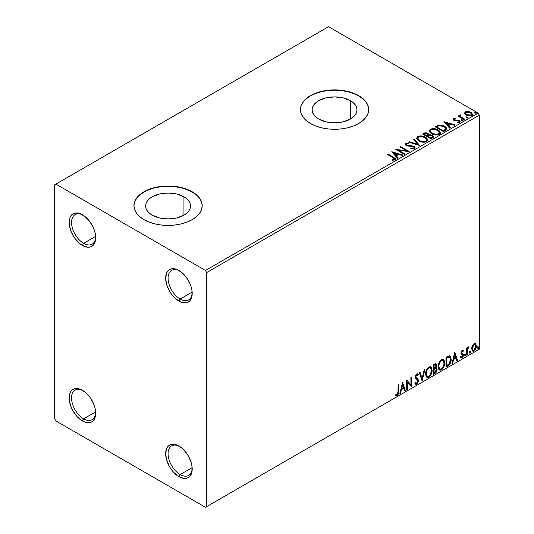 <?xml version="1.0" encoding="UTF-8"?>
<svg xmlns="http://www.w3.org/2000/svg" width="534" height="534" viewBox="0 0 534 534"><rect width="100%" height="100%" fill="white"/><g stroke="black" fill="none" stroke-linecap="round" stroke-linejoin="round"><path stroke-width="0.8" d="M180.138 299.04A17.061 9.852 -120 0 0 192.187 292.745A17.061 9.852 60 0 1 188.669 299.881A17.061 9.852 60 0 1 180.138 299.04L192.153 292.105L180.138 299.04A17.061 9.852 60 0 1 168.991 284.001A17.061 9.852 60 0 1 171.608 270.331A17.061 9.852 60 0 1 179.551 270.851A17.061 9.852 -120 0 0 168.077 278.488A17.061 9.852 -120 0 0 180.138 299.04L178.93 301.129L180.138 299.04M178.93 270.484L178.93 270.484A18.77 10.834 60 0 1 192.2 293.466A18.77 10.834 60 0 1 178.93 301.129L173.85 297.031L171.561 294.287L169.545 291.224L166.668 284.589L165.66 278.141L166.668 272.861L167.896 270.918L169.545 269.55L171.561 268.809L176.34 269.283L181.52 272.273L186.306 277.32L189.964 283.661L191.192 287.018L191.946 290.329L191.946 296.31L189.964 300.689L188.315 302.057L186.306 302.805L181.52 302.331L178.93 301.129A18.77 10.834 60 0 1 165.66 278.141A18.77 10.834 60 0 1 178.93 270.484L178.93 270.484M83.624 243.317A17.061 9.852 -120 0 0 95.673 237.023A17.061 9.852 60 0 1 92.155 244.165A17.061 9.852 60 0 1 83.624 243.317L95.639 236.382L83.624 243.317A17.061 9.852 60 0 1 72.477 228.285A17.061 9.852 60 0 1 75.094 214.615A17.061 9.852 60 0 1 83.037 215.135A17.061 9.852 -120 0 0 71.563 222.765A17.061 9.852 -120 0 0 83.624 243.317L82.416 245.406L83.624 243.317M82.416 214.761L82.416 214.761A18.77 10.834 60 0 1 95.686 237.743A18.77 10.834 60 0 1 82.416 245.406L79.833 243.617L75.047 238.571L71.382 232.223L69.4 225.562L69.4 219.581L70.161 217.138L71.382 215.202L73.038 213.834L75.047 213.086L79.833 213.56L85.006 216.55L89.792 221.597L93.45 227.938L94.678 231.295L95.432 234.606L95.432 240.587L93.45 244.966L91.801 246.334L89.792 247.082L87.496 247.175L82.416 245.406A18.77 10.834 60 0 1 69.146 222.424A18.77 10.834 60 0 1 82.416 214.761L82.416 214.761M83.624 418.843A17.061 9.852 -120 0 0 95.673 412.548A17.061 9.852 60 0 1 92.155 419.684A17.061 9.852 60 0 1 83.624 418.843L95.639 411.908L83.624 418.843A17.061 9.852 60 0 1 72.477 403.811A17.061 9.852 60 0 1 75.094 390.134A17.061 9.852 60 0 1 83.037 390.661A17.061 9.852 -120 0 0 71.563 398.291A17.061 9.852 -120 0 0 83.624 418.843L82.416 420.932L83.624 418.843M82.416 390.287L82.416 390.287A18.77 10.834 60 0 1 95.686 413.269A18.77 10.834 60 0 1 82.416 420.932L77.343 416.834L73.038 411.026L71.382 407.749L69.4 401.081L69.4 395.107L70.161 392.664L71.382 390.721L73.038 389.353L75.047 388.612L79.833 389.086L85.006 392.076L89.792 397.122L93.45 403.464L94.678 406.821L95.432 410.132L95.432 416.113L93.45 420.492L91.801 421.86L89.792 422.608L85.006 422.134L82.416 420.932A18.77 10.834 60 0 1 69.146 397.943A18.77 10.834 60 0 1 82.416 390.287L82.416 390.287M180.138 474.566A17.061 9.852 -120 0 0 192.187 468.271A17.061 9.852 60 0 1 188.669 475.407A17.061 9.852 60 0 1 180.138 474.566L192.153 467.63L180.138 474.566A17.061 9.852 60 0 1 168.991 459.527A17.061 9.852 60 0 1 171.608 445.857A17.061 9.852 60 0 1 179.551 446.377A17.061 9.852 -120 0 0 168.077 454.007A17.061 9.852 -120 0 0 180.138 474.566L178.93 476.655L180.138 474.566M178.93 446.003L178.93 446.003A18.77 10.834 60 0 1 192.2 468.992A18.77 10.834 60 0 1 178.93 476.655L173.85 472.557L171.561 469.813L169.545 466.749L166.668 460.114L165.66 453.666L166.668 448.386L167.896 446.444L169.545 445.076L171.561 444.335L176.34 444.809L181.52 447.792L184.01 450.102L188.315 455.909L191.192 462.544L191.946 465.855L191.946 471.836L189.964 476.215L188.315 477.583L186.306 478.324L184.01 478.417L178.93 476.655A18.77 10.834 60 0 1 165.66 453.666A18.77 10.834 60 0 1 178.93 446.003L178.93 446.003M350.438 100.699L350.438 119.029L343.148 121.839L334.558 122.827L325.967 121.839L318.685 119.029A22.455 12.963 180 0 1 312.11 109.864A22.455 12.963 180 0 1 325.967 97.889A22.455 12.963 180 0 1 350.438 100.699L353.228 102.662L355.304 104.904L356.579 107.334L357.012 109.864L356.579 112.394L355.304 114.823L353.228 117.066L350.438 119.029L350.438 100.699A22.455 12.963 180 0 1 357.012 109.864A22.455 12.963 180 0 1 343.148 121.839A22.455 12.963 180 0 1 318.685 119.029L315.888 117.066L313.818 114.823L312.537 112.394L312.11 109.864L312.537 107.334L313.818 104.904L315.888 102.662L318.685 100.699L325.967 97.889L334.558 96.901L343.148 97.889L350.438 100.699M183.95 196.819L183.95 215.149L176.667 217.959L168.077 218.947L159.479 217.959L152.197 215.149A22.455 12.963 180 0 1 145.622 205.984A22.455 12.963 180 0 1 159.479 194.009A22.455 12.963 180 0 1 183.95 196.819L186.74 198.781L188.816 201.024L190.097 203.454L190.525 205.984L190.097 208.514L188.816 210.943L186.74 213.186L183.95 215.149L183.95 196.819A22.455 12.963 180 0 1 190.525 205.984A22.455 12.963 180 0 1 176.667 217.959A22.455 12.963 180 0 1 152.197 215.149L149.407 213.186L147.331 210.943L146.056 208.514L145.622 205.984L146.056 203.454L147.331 201.024L149.407 198.781L152.197 196.819L159.479 194.009L168.077 193.021L176.667 194.009L183.95 196.819M202.192 205.844A34.123 19.698 0 0 0 192.2 192.053L192.2 191.773A34.123 19.698 180 0 1 202.199 205.703A34.123 19.698 180 0 1 181.133 223.906A34.123 19.698 180 0 1 143.946 219.634L149.119 222.084L155.014 223.906L161.415 225.028L168.077 225.408L174.731 225.028L181.133 223.906L187.033 222.084L192.2 219.634L196.445 216.65L199.596 213.246L201.538 209.548L202.199 205.703L201.538 201.859L199.596 198.167L196.445 194.763L192.2 191.773L187.033 189.323L181.133 187.501L174.731 186.386L168.077 186.006L161.415 186.386L155.014 187.501L149.119 189.323L143.946 191.773L139.701 194.763L136.55 198.167L134.608 201.859L133.954 205.703L134.608 209.548L136.55 213.246L139.701 216.65L143.946 219.634A34.123 19.698 180 0 1 133.954 205.703A34.123 19.698 180 0 1 155.014 187.501A34.123 19.698 180 0 1 192.2 191.773L192.2 192.053A34.123 19.698 0 0 0 155.127 187.754A34.123 19.698 0 0 0 133.954 205.844M368.68 109.724A34.123 19.698 0 0 0 358.688 95.933L358.688 95.653A34.123 19.698 180 0 1 368.68 109.583A34.123 19.698 180 0 1 347.621 127.786A34.123 19.698 180 0 1 310.434 123.514L315.601 125.964L321.501 127.786L327.903 128.908L334.558 129.288L341.219 128.908L347.621 127.786L353.515 125.964L358.688 123.514L362.933 120.53L366.084 117.126L368.026 113.428L368.68 109.583L368.026 105.745L366.084 102.047L362.933 98.643L358.688 95.653L353.515 93.203L347.621 91.387L341.219 90.266L334.558 89.886L327.903 90.266L321.501 91.387L315.601 93.203L310.434 95.653L306.189 98.643L303.032 102.047L301.089 105.745L300.435 109.583L301.089 113.428L303.032 117.126L306.189 120.53L310.434 123.514A34.123 19.698 180 0 1 300.435 109.583A34.123 19.698 180 0 1 321.501 91.387A34.123 19.698 180 0 1 358.688 95.653L358.688 95.933A34.123 19.698 0 0 0 321.615 91.634A34.123 19.698 0 0 0 300.435 109.724M54.668 184.811L54.668 418.843L55.876 420.932L205.47 507.3L479.332 349.189L206.678 506.606L206.678 272.574L479.332 115.157L479.332 349.189L479.332 115.157L478.124 113.068L205.47 270.478L55.876 184.11L328.53 26.7L478.124 113.068L328.53 26.7L54.668 184.811L54.668 418.843L55.876 420.932L205.47 507.3L206.678 506.606L206.678 272.574L205.47 270.478L55.876 184.11L54.668 184.811M464.6 113.408L466.743 115.337L470.381 115.931L472.47 114.723L471.876 112.994L468.885 111.513L465.922 111.546L464.527 112.981L466.162 115.037C467.897 116.058 469.746 116.212 471.722 115.498L472.543 114.343L470.921 112.287L468.098 111.386L465.334 111.806L464.527 113.528M459.447 115.898L459.747 115.03L459.634 116.826L458.726 116.305L459.634 116.826L459.634 116.272L458.726 115.745L458.726 116.305L458.726 115.745L458.079 116.125L464.246 119.683L464.9 119.309L460.642 116.679L460.195 116.032L460.802 115.424L460.455 114.87L459.46 115.311L459.634 116.272L458.726 115.745L458.079 116.125L464.246 119.683L464.9 119.309L460.809 116.833L460.455 114.87L459.394 115.591M454.267 119.629L454.467 120.47L454.267 119.075L455.749 118.969L455.602 118.441L455.602 118.948L455.602 118.441L453.333 118.742L453.026 119.316L453.58 120.137L459.006 121.218L458.906 122.019L457.364 122.159L457.565 122.7L459.267 122.613L460.168 121.979L459.867 120.998L458.786 120.337L454.334 119.83L454.147 119.169L455.749 118.969L455.602 118.441L453.466 118.661L453.466 119.215L454.574 118.962M445.53 130.49L446.865 129.208L446.644 128.013L445.016 126.465L442.84 125.417L438.721 125.023L435.123 126.752L443.567 131.624L445.53 130.49L446.911 128.868L444.648 126.244L438.721 125.023L435.123 126.752L443.567 131.624L445.53 130.49M428.802 135.029L427.801 133.393L427.801 133.954L425.792 133.34L423.762 133.867L427.801 133.954L427.801 133.393L423.762 133.313L423.048 134.281L423.762 133.313L422.568 134.001L431.011 138.873L433.434 137.131L433.294 136.257L432.293 135.369L430.671 134.802L428.802 134.888L428.261 133.714L426.352 132.859L424.67 132.906L422.568 134.001L431.011 138.873L433.474 136.864L432.293 135.369L428.829 134.668L428.829 135.229M419.644 145.442L414.01 138.94L413.303 139.347L417.655 144.233L409.198 141.717L408.49 142.124L419.644 145.442L414.01 138.94L413.303 139.347L417.655 144.233L409.198 141.717L408.49 142.124L419.644 145.442M404.919 153.939L398.638 150.314L409.137 151.502L400.694 146.623L400.046 147.004L406.347 150.635L395.821 149.44L404.271 154.313L404.919 153.939L398.638 150.314L408.991 151.589L400.694 146.623L400.046 147.004L406.347 150.635L395.821 149.44L404.271 154.313L404.919 153.939M392.891 157.623L394.439 159.059L392.15 159.686L392.47 160.253L395.04 159.893L395.607 159.212L395.327 158.471L387.918 153.999L387.27 154.379L392.891 157.623C394.119 158.104 394.546 158.698 394.165 159.399L392.15 159.686L392.47 160.253L395.04 159.893L395.614 159.119L393.625 157.296L387.918 153.999L387.27 154.379L392.891 157.623M391.709 151.816L397.45 158.251L398.157 157.844L396.315 155.781L398.684 154.413L402.262 155.474L402.97 155.067L391.816 151.749L397.45 158.251L398.157 157.844L396.315 155.781L398.684 154.413L402.262 155.474L402.97 155.067L391.709 151.816M414.504 148.652L415.065 147.444L413.583 146.096L407.622 145.442L406.414 144.874L406.528 144.006L408.744 143.98L408.73 143.386L406.354 143.259L405.199 143.993L405.533 145.068L406.875 145.849L413.463 146.75L414.004 147.404L413.71 148.105L410.86 148.132L410.759 148.686L413.656 148.953L415.112 147.778L414.004 146.309L406.748 145.121L406.528 144.006L408.744 143.98L408.73 143.386L405.666 143.506L405.139 144.293L406.134 145.515L413.336 146.676L414.024 147.558L413.59 148.185L410.86 148.132L410.759 148.686L414.504 148.652M419.03 140.956L421.68 141.991L424.83 142.204L427.04 141.383L427.761 139.921L426.813 138.159L425.091 136.971L422.821 136.137L419.631 135.923L417.575 136.637L416.72 137.966L417.281 139.514L419.03 140.956C421.406 142.364 423.956 142.585 426.693 141.617L427.767 140.062L425.485 137.185C423.088 135.756 420.518 135.536 417.762 136.524L416.714 138.092L419.03 140.956M431.592 133.707L434.235 134.742L437.393 134.948L439.602 134.134L440.316 132.672L439.375 130.91L437.239 129.515L432.193 128.674L430.137 129.388L429.276 130.71L429.837 132.258L431.592 133.707C433.962 135.115 436.518 135.336 439.248 134.368L440.323 132.812L438.047 129.936C435.651 128.5 433.074 128.28 430.317 129.275L429.269 130.843L431.592 133.707M443.894 121.685L449.635 128.127L450.342 127.713L448.5 125.65L450.87 124.282L454.447 125.343L455.155 124.936L443.894 121.685L449.635 128.127L450.342 127.713L448.5 125.65L450.87 124.282L454.447 125.343L455.155 124.936L443.894 121.685M461.596 120.53L462.537 120.717L463.005 120.25L461.736 119.716L461.263 119.983L461.596 120.53L462.844 120.624L462.678 119.903L461.436 119.81L461.596 120.53L461.436 119.81M466.576 117.654L467.524 117.84L467.991 117.373L466.716 116.839L466.242 117.106L466.576 117.654L467.824 117.747L467.657 117.026L466.416 116.933L466.576 117.654L466.416 116.933M474.699 112.968L475.64 113.155L476.108 112.687L474.833 112.147L474.366 112.42L474.699 112.968L475.941 113.061L475.781 112.34L474.532 112.247L474.699 112.968L474.532 112.247M475.18 343.382L475.774 343.776L474.025 343.609L472.27 345.798L471.676 348.008L472.223 350.778L473.478 351.218L474.572 350.591L476.268 347.28L475.928 343.969L475.033 343.349L474.025 343.609L472.27 345.798L471.642 348.695L472.61 351.118L474.025 350.985C475.627 349.636 476.421 347.954 476.408 345.939L475.434 343.489M466.663 355.11L467.31 354.736L467.517 349.289L468.825 346.76L468.058 347.167L467.31 348.662L467.31 347.607L466.663 347.988L466.663 355.11L467.31 354.736L467.41 349.837L468.932 346.793L468.438 346.833L467.31 348.662L467.31 347.607L466.663 347.988L466.663 355.11M462.471 351.218L461.716 351.032L463.031 351.579L463.412 350.751L462.811 350.357L463.412 350.751L462.157 350.458L461.616 350.938L460.935 353.321L461.283 354.216L462.611 354.876L462.718 355.891L461.97 357.072L461.082 356.832L460.709 357.707L462.043 357.9L463.232 356.211L463.298 354.282L461.576 352.634L462.057 351.419L463.031 351.579L463.412 350.751L462.157 350.458L460.922 353.041L461.129 354.022L462.611 354.876L462.764 355.464L461.97 357.072L461.082 356.832L460.989 357.974L460.508 357.693M447.946 365.917L450.008 363.934L451.096 360.63L450.896 357.186L449.528 355.764L445.983 357.299L445.983 367.052L447.946 365.917L447.465 365.636L445.983 366.491L447.465 365.636L447.946 365.917C450.195 364.261 451.277 362.052 451.177 359.295L450.002 355.924L449.274 355.751L445.983 357.299L445.983 367.052L447.946 365.917M433.421 374.301L435.958 372.625L436.992 370.469L436.905 368.32L435.771 367.686L436.565 365.156L435.791 363.507L433.421 364.548L433.421 374.301L435.11 373.326L437.106 369.408L436.485 367.813L435.771 367.686L436.565 365.156L435.978 363.587L433.421 364.548L433.421 374.301M422.054 380.862L424.87 369.488L424.163 369.895L422.107 378.479L420.058 372.265L419.35 372.679L422.16 380.802L424.87 369.488L424.163 369.895L422.107 378.479L420.058 372.265L419.35 372.679L422.054 380.862M407.329 389.366L407.329 382.11L411.554 386.93L411.554 377.178L410.906 377.551L410.906 384.82L406.681 379.988L406.681 389.74L407.329 389.366L406.681 389.186L407.329 389.366L407.329 382.11L411.554 386.93L411.554 377.178L410.906 377.551L410.906 384.82L406.681 379.988L406.681 389.74L407.329 389.366M395.641 395.24L397.236 395.447L396.749 395.167L398.024 393.478L398.297 390.861C398.558 392.477 398.037 393.912 396.749 395.167L397.236 395.447C398.524 394.192 399.038 392.757 398.778 391.135L398.297 390.861L398.297 384.834L398.297 390.861L398.778 391.135L398.778 384.553L398.13 384.927L397.943 393.431L397.116 394.506L395.968 394.299L395.641 395.24L397.236 395.447L398.611 393.398L398.778 384.553L398.13 384.927L398.13 391.415L397.229 394.446L395.968 394.299L395.961 395.46M402.569 382.364L399.859 393.678L400.567 393.271L401.434 389.646L403.804 388.271L404.672 390.901L405.379 390.488L402.569 382.364L399.859 393.678L400.567 393.271L401.434 389.646L403.804 388.271L404.672 390.901L405.379 390.488L402.569 382.364M416.734 374.935L416.253 374.654L415.399 376.383L415.886 376.664L416.734 374.935L417.321 374.895L416.253 374.654L417.868 375.529L418.376 374.641L417.701 373.867L416.74 373.927L415.232 377.077L415.565 378.366L417.621 380.068L417.835 380.902L416.654 383.232L415.986 383.258L415.332 382.371L414.805 383.172L415.606 384.286L416.7 384.206L417.775 383.052L418.456 381.016L418.062 379.047L416.273 377.692L415.886 376.664L416.547 375.068L417.294 374.875L417.868 375.529L418.376 374.641L417.294 373.76L416.353 374.221L415.319 376.236L415.319 377.798L417.515 379.914L417.828 381.069L416.654 383.232L415.812 383.125L415.332 382.371L414.805 383.172L415.192 383.893L415.726 384.346L416.7 384.206L415.379 384.106M425.625 373.967L426.059 376.283L427.454 377.511L428.889 377.171L430.324 375.836L432.079 371.07L431.946 368.52L431.345 367.252L430.291 366.591L428.455 367.198L427.066 368.807L426.005 371.29L425.625 373.967L426.966 377.324L428.889 377.171C431.085 375.269 432.166 372.932 432.126 370.169L430.791 366.778L428.835 366.951C426.653 368.874 425.578 371.217 425.625 373.967M438.187 366.718L438.614 369.034L440.009 370.256L441.444 369.922L442.88 368.587L444.642 363.821L444.502 361.271L443.901 360.003L442.846 359.342L441.017 359.949L439.629 361.558L438.568 364.041L438.187 366.718L439.522 370.075L441.444 369.922C443.647 368.013 444.722 365.683 444.682 362.92L443.353 359.522L441.398 359.696C439.208 361.625 438.14 363.961 438.187 366.718M454.754 352.233L452.044 363.547L452.752 363.14L453.62 359.516L455.989 358.147L456.857 360.77L457.565 360.363L454.754 352.233L452.044 363.547L452.752 363.14L453.62 359.516L455.989 358.147L456.857 360.77L457.565 360.363L454.754 352.233M464.607 355.611L464.914 356.171L465.381 355.898L465.555 354.523L464.633 355.31L465.147 356.111L465.688 354.983L465.147 354.489L464.607 355.611L465.147 356.111M469.586 352.734L469.893 353.294L470.361 353.021L470.534 351.652L469.613 352.44L470.127 353.234L470.668 352.113L470.127 351.612L469.586 352.734L470.127 353.234M477.703 348.048L478.01 348.602L478.477 348.335L478.658 346.96L477.736 347.747L478.244 348.548L478.784 347.42L478.244 346.92L477.703 348.048L478.244 348.548M368.026 106.019L366.084 102.328M362.933 98.917L358.688 95.933L353.515 93.483L347.621 91.661L341.219 90.54L334.558 90.166L327.903 90.54L321.501 91.661L315.601 93.483L310.434 95.933L306.189 98.917M303.032 102.328L301.089 106.019M201.538 202.139L199.596 198.441M196.445 195.037L192.2 192.053L187.033 189.603L181.133 187.781L174.731 186.66L168.077 186.286L161.415 186.66L155.014 187.781L149.119 189.603L143.946 192.053L139.701 195.037M136.55 198.441L134.608 202.139M395.48 395.187L396.749 395.167L395.153 394.96M402.456 382.825L404.899 390.214L405.379 390.488L404.518 390.434L404.899 390.214L402.456 382.825M403.324 387.998L403.804 388.271L403.324 387.998L400.954 389.366L401.434 389.646L400.954 389.366L400.086 392.991L400.567 393.271L400.013 393.031L400.954 389.366L403.324 387.998M402.135 384.407L401.228 388.205L401.715 388.485L401.228 388.205L402.135 384.407L403.53 387.437L401.715 388.485L402.623 384.687L402.135 384.407M406.681 380.048L410.906 384.82L406.681 380.048M411.073 377.458L411.073 386.609L411.073 377.458M411.133 386.683L411.554 386.93L411.133 386.683M406.848 381.83L407.329 382.11L406.848 381.83L406.848 389.086L406.848 381.83M414.845 382.09L416.166 382.958M417.888 374.361L417.501 375.042L417.888 374.361M416.273 377.692L415.399 376.383L415.792 377.418L417.081 378.199L416.273 377.692M418.482 380.535L416.593 377.925L418.482 380.535L418.002 380.261L416.22 383.926L416.7 384.206L418.482 380.535M415.245 384.066L416.981 383.238L417.975 380.735L417.581 378.766L415.425 376.71L415.732 375.188L416.814 374.601M417.888 379.427L417.755 379.073M415.692 383.052L415.058 382.504M419.731 372.458L421.626 378.199L422.107 378.479L421.626 378.199L419.731 372.458M424.23 369.855L421.793 380.061L424.23 369.855M430.551 366.664L432.126 370.169L431.639 369.895C431.686 372.652 430.604 374.988 428.401 376.891L428.889 377.171L426.733 377.164M426.392 376.991L428.401 376.891L430.411 374.654L431.465 371.737L431.459 368.233M431.465 368.246L431.212 367.539M427.24 376.163L425.938 374.614L426.125 371.043L427.781 368.113L428.982 367.419L429.997 367.592M430.417 367.839L428.381 367.652L430.417 367.839L431.472 370.543C431.519 372.772 430.644 374.648 428.862 376.183L427.347 376.296L425.798 373.313L427.347 376.296M426.279 373.593C426.239 371.377 427.1 369.488 428.862 367.933L428.381 367.652C426.619 369.214 425.758 371.097 425.798 373.313L426.279 373.593L426.739 370.93L427.981 368.694L429.169 367.786L430.477 367.873L431.332 369.228L431.465 370.903L430.024 375.108L428.862 376.183L427.721 376.443L426.9 375.903L426.279 373.593M435.711 363.494L436.565 365.156L436.078 364.876L435.724 366.624M435.29 367.405L435.771 367.686L435.29 367.405M436.218 367.712L437.106 369.408L436.625 369.127L434.629 373.046L435.11 373.326L434.629 373.046L433.421 373.747L435.063 372.745L436.124 371.31L436.625 369.127L436.151 367.639M435.651 366.785L436.078 364.876L435.604 363.38M436.058 364.422L435.971 364.008M435.437 368.627L436.311 369.041L436.311 370.689L435.611 371.924L434.075 372.926L434.075 369.301L433.588 369.021L433.588 372.645L434.075 372.926L434.075 369.301L436.011 368.694L434.95 368.353L435.437 368.627L434.95 368.353L433.922 368.834L434.402 369.107L433.588 369.021L434.075 369.301L435.437 368.627L436.452 369.782L434.075 372.926L433.588 372.645L433.588 369.021L435.07 368.333L435.831 368.76M435.584 364.622L435.103 364.342L433.588 364.896L434.075 365.176L435.584 364.622L435.911 365.543L434.075 368.3L433.588 368.019L433.588 364.896L435.15 364.375M434.075 368.3L434.075 365.176L433.588 364.896L433.588 368.019L434.075 368.3L434.075 365.176L435.557 364.609L435.791 366.397L434.075 368.3M443.107 359.409L444.682 362.92L444.201 362.639C444.241 365.403 443.16 367.739 440.964 369.641L441.444 369.922L439.288 369.915M438.955 369.742L440.216 369.949L441.344 369.394L443.427 366.437L444.201 362.639L443.42 359.722M439.796 368.914L438.494 367.365L438.688 363.794L440.336 360.864L441.545 360.163L442.553 360.343M442.98 360.59L440.944 360.403L442.98 360.59L444.034 363.294C444.074 365.516 443.207 367.399 441.424 368.934L439.909 369.047L438.354 366.064L439.909 369.047M438.835 366.337C438.794 364.128 439.662 362.239 441.424 360.684L440.944 360.403C439.175 361.959 438.314 363.848 438.354 366.064L438.835 366.337L439.295 363.681L440.537 361.445L441.725 360.53L443.04 360.624L443.887 361.979L444.001 364.021L442.579 367.853L441.424 368.934L440.283 369.188L439.455 368.654L438.835 366.337M449.748 355.818L450.696 359.022L451.177 359.295L450.696 359.022C450.796 361.778 449.715 363.981 447.465 365.636L449.241 364.095L450.442 361.284L450.609 357.72L449.701 355.777M449.601 357.006L448.447 356.592L448.927 356.872L448.447 356.592L446.578 357.4L447.058 357.68L446.15 357.646L446.631 357.927L449.601 357.006L450.529 359.669L449.067 364.021L446.631 365.677L446.15 365.396L446.631 365.677L446.631 357.927L446.15 357.646L446.15 365.396L446.15 357.646L448.22 356.632L449.214 356.785M454.641 352.694L457.084 360.083L457.565 360.363L456.704 360.303L457.084 360.083L454.641 352.694M455.509 357.867L455.989 358.147L455.509 357.867L453.139 359.235L453.62 359.516L453.139 359.235L452.271 362.86L452.752 363.14L452.198 362.906L453.139 359.235L455.509 357.867M454.321 354.276L453.413 358.074L453.9 358.354L453.413 358.074L454.321 354.276L455.716 357.306L453.9 358.354L454.808 354.556L454.321 354.276M463.412 350.751L462.577 350.184M462.931 350.471L462.584 351.232L462.931 350.471M462.204 351.312L461.716 351.032L461.089 352.353L461.576 352.634L462.204 351.312L463.031 351.579M462.564 353.608L461.089 352.353L461.716 353.214M463.198 354.075L462.718 353.795L462.931 354.776L463.412 355.05L463.198 354.075L461.73 353.188M462.204 351.012L461.576 351.138L461.102 352.18L461.897 353.268M460.709 357.707L462.043 357.9L463.412 355.05L462.931 354.776L461.563 357.626L462.043 357.9L460.221 357.433M461.97 357.072L461.082 356.832M460.595 356.558L461.489 356.792M461.129 354.022L462.611 354.876M461.436 354.262L461.983 354.469M460.789 357.793L461.87 357.4L462.598 356.332L462.931 354.776L462.557 353.595M464.66 354.209L465.147 354.489M465.688 354.983L465.207 354.709L464.627 355.851M464.6 355.864L465.174 354.442M466.829 347.888L467.31 348.662L466.829 347.888M467.757 347.554L468.318 346.913L468.144 347.447L468.625 347.727L467.804 347.521M467.157 348.569L466.93 349.556L467.41 349.837L466.93 349.556L466.829 352.06L467.31 352.34L466.829 352.06L466.829 354.456L467.31 354.736L466.663 354.556L467.197 348.455M469.646 351.332L470.127 351.612M470.668 352.113L470.187 351.833L469.606 352.974M469.58 352.987L470.154 351.566M475.774 343.776L475.293 343.495L475.921 345.665L476.408 345.939L475.921 345.665C475.941 347.674 475.147 349.356 473.545 350.704L474.025 350.985L472.383 350.951M472.003 350.758L473.818 350.524L475.347 348.415L475.914 345.331L475.133 343.342M472.77 350.004L471.909 348.929L472.029 346.513L473.131 344.517L474.619 344.203M475 344.417L473.538 344.203L475 344.417L475.754 346.326L474.025 350.11L472.997 350.184L471.809 348.041L472.997 350.184M472.29 348.322L474.025 344.483L473.538 344.203L471.809 348.041L472.29 348.322L473.251 345.224L474.232 344.383L475.1 344.483L475.734 346.813L474.799 349.39L473.818 350.211L472.937 350.15L472.29 348.322M477.763 346.646L478.244 346.92M478.784 347.42L478.304 347.147L477.73 348.288M477.703 348.301L478.277 346.88M403.53 387.437L401.715 388.485L402.623 384.687L403.53 387.437M446.631 357.927L449.341 356.899L450.195 357.707L450.529 359.669L449.448 363.541L446.631 365.677L446.631 357.927M455.716 357.306L453.9 358.354L454.808 354.556L455.716 357.306M205.47 270.478L478.124 113.068L479.332 115.157L206.678 272.574L205.47 270.478M206.678 506.606L479.332 349.189L206.678 506.606M395.601 159.553L394.025 158.084L387.751 154.653L387.918 153.999L387.918 154.56L393.625 157.85L393.625 157.296L393.625 157.85L395.554 159.386M394.446 159.466L393.912 160.066L392.15 160.247L393.618 160.133L393.618 159.573L393.618 160.133L394.165 159.953L394.165 159.399M392.27 152.444L402.329 155.434L392.27 152.444M396.315 156.335L396.315 155.781L397.83 158.031L396.315 156.335M393.798 153.518L395.727 155.674L397.543 154.626L397.543 154.072L397.543 154.626L395.727 155.674L393.798 152.958L397.543 154.072L395.727 155.12L393.798 152.958L393.798 153.518M396.835 150.027L406.347 151.195L406.347 150.635L406.347 151.195L396.835 150.027M400.527 147.277L400.694 146.623L400.694 147.184L408.143 151.482L400.527 147.277M398.638 150.868L398.638 150.314L398.638 150.868L404.438 154.219L398.638 150.868M414.024 148.172L412.956 148.926L410.853 148.712L410.86 148.132L410.86 148.692L413.59 148.739L414.024 147.558M405.193 144.574L405.666 143.506L405.666 144.06L408.73 143.946L408.73 143.386L408.73 143.98L406.354 143.82L405.139 144.827M406.214 145.001L406.528 144.006M406.528 144.567L406.748 145.675L406.748 145.121L406.748 145.675L408.23 146.076L408.23 145.522L408.23 146.076L409.872 146.102L409.872 145.542L409.872 146.102L414.004 146.863L414.004 146.309L415.072 148.038M415.065 147.998L413.109 146.476L407.622 145.996L406.568 145.562L406.254 144.827M409.131 142.318L409.198 141.717L409.198 142.278L417.655 144.787L417.655 144.233L417.655 144.787L409.131 142.318M413.636 139.714L414.01 138.94L414.01 139.494L419.19 145.301L414.01 139.494L413.636 139.714M416.74 138.379L417.762 136.524L417.762 137.078C420.518 136.09 423.088 136.31 425.485 137.745L425.485 137.185L427.741 140.335M427.761 140.475L426.205 138.206L422.821 136.691L418.623 136.704L417.127 137.578L416.72 138.52M419.217 136.55L418.623 136.704M426.679 140.462L426.319 141.29L425.117 141.984L421.787 141.971L419.097 140.769L417.822 138.74M417.822 138.279L419.677 141.136C421.566 142.264 423.609 142.451 425.805 141.69L425.805 141.13C423.609 141.89 421.566 141.71 419.677 140.582L417.822 138.279L418.656 137.004C420.872 136.243 422.935 136.424 424.837 137.558L426.686 139.808L425.805 141.69L426.686 139.808M428.802 134.888L428.802 135.449L432.293 135.923L432.293 135.369L433.434 137.131M433.441 137.158L431.545 135.583L428.802 135.449M429.73 135.309L429.256 135.362M432.38 137.231L430.791 138.56L427.654 136.744L427.654 136.19L429.116 135.456L431.646 135.743L432.38 136.684L431.539 138.126L432.38 137.238L432.38 136.684L430.791 137.999L430.791 138.56L431.539 138.126L431.539 137.572L430.791 137.999L427.654 136.19L427.654 136.744L430.791 138.56L430.791 137.999L427.654 136.19L430.457 135.356L431.799 135.836L432.38 136.677M427.841 135.449L427.407 135.87M427.12 136.05L427.12 135.496L426.786 136.243L427.12 136.05L424.083 134.681L424.083 134.127L427.167 133.78L427.894 134.681L427.12 136.05L427.894 134.681M426.786 135.689L424.083 134.127L424.083 134.681L426.786 136.243L426.786 135.689L424.083 134.127L425.625 133.427L427.167 133.78L427.894 134.648L426.786 135.689M429.296 131.13L430.317 129.275L430.317 129.829C433.074 128.841 435.651 129.061 438.047 130.49L438.047 129.936L440.303 133.086M440.316 133.226L439.849 132.018L438.414 130.717L434.342 129.255L430.724 129.622L429.276 131.271M431.772 129.301L431.178 129.448M439.242 133.213L437.673 134.735L434.349 134.722L431.659 133.513L430.384 131.491M430.377 131.03L432.233 133.887C434.129 135.015 436.165 135.202 438.361 134.441L438.361 133.88C436.165 134.641 434.129 134.461 432.233 133.333L430.377 131.03L431.218 129.755C433.434 128.994 435.49 129.175 437.393 130.309L439.242 132.559L438.361 134.441L439.242 132.559M446.644 128.567L444.348 126.638L441.171 125.557L438.387 125.664L435.611 127.025L436.405 126.565L436.405 126.011L436.405 126.565L438.721 125.583L438.721 125.023L438.721 125.583L444.648 126.805L444.648 126.244L444.648 126.805L446.878 129.148M445.756 129.168L444.482 130.643M444.054 130.903L443.353 131.304L436.638 127.432L443.353 131.304L443.353 130.75L436.638 126.872L436.638 127.432L436.638 126.872L439.175 125.684L444.001 126.625C445.403 127.339 445.923 128.2 445.576 129.221L445.576 129.775L445.756 128.634L444.054 130.343L444.054 130.903L445.576 129.775L445.576 129.221L443.353 130.75L443.353 131.304L444.054 130.343L443.353 130.75L436.638 126.872L439.175 125.684L441.798 125.737L445.116 127.432L445.696 128.3L445.576 129.221M444.455 122.313L454.514 125.303L444.455 122.313M448.5 126.211L448.5 125.65L450.008 127.906L448.5 126.211M445.983 123.387L447.913 125.55L449.728 124.502L449.728 123.941L449.728 124.502L447.913 125.55L445.983 122.833L449.728 123.941L447.913 124.989L445.983 122.833L445.983 123.387M454.06 119.93L454.267 119.075M455.182 120.15L454.467 119.916L454.467 120.47L455.182 120.704L455.182 120.15L455.182 120.704L456.47 120.697L456.47 120.143L455.182 120.15M458.159 120.163L456.47 120.143L456.47 120.697L458.159 120.724L458.159 120.163L458.159 120.724L459.327 121.151L459.327 120.591L458.159 120.163M458.219 122.753L458.906 122.573L458.906 122.019L457.364 122.159L457.565 122.7L459.741 122.413L460.221 121.732L459.327 120.591L460.161 121.992M453.086 119.576L453.466 118.661L453.026 119.289L453.847 120.31L458.706 120.984L459.153 122.326L458.172 122.753M459.167 122.046L459.187 121.625L458.906 122.019M455.041 118.962L453.072 119.609M460.174 122.026L458.479 120.797L454.801 120.617L454.147 119.723M461.403 120.39L462.678 120.464L462.678 119.903L462.844 121.178M462.844 120.624L462.678 119.903M462.891 120.617L461.376 120.404M459.747 115.03L459.747 115.591L460.455 115.424L460.455 114.87L460.495 115.491L459.407 116.032M460.181 116.459L460.401 115.531M460.401 116.092L460.809 117.387L460.809 116.833L460.809 117.387L462.824 118.668L462.824 118.114L462.824 118.668L464.413 119.589L460.915 117.473L460.181 116.412M466.382 117.513L467.657 117.587L467.657 117.026L467.824 118.308M467.824 117.747L467.657 117.026M467.871 117.747L466.356 117.533M472.47 115.277L471.876 113.555L468.885 112.067L465.922 112.107L464.56 113.248L465.334 111.806L465.334 112.367L468.098 111.94L468.098 111.386L468.098 111.94L470.921 112.848L470.921 112.287L472.51 114.61M471.509 114.53L470.961 115.618L468.792 115.898L466.422 114.97L465.568 113.402M465.541 113.068L466.816 115.224L466.816 114.663L466.816 115.224L470.961 115.618L470.961 115.057L466.816 114.663L465.541 113.068L466.089 112.247L470.28 112.667L471.542 114.203L470.961 115.618L471.542 114.203M475.994 113.054L474.479 112.841L475.781 112.894L475.781 112.34L475.941 113.615M475.941 113.061L475.781 112.34M397.543 154.072L395.727 155.12L393.798 152.958L397.543 154.072M424.837 137.558L426.299 138.793L426.679 139.908L425.952 141.043L424.31 141.59L420.311 140.909L418.603 139.801L417.835 138.486L418.376 137.198L420.171 136.557L421.887 136.57L424.837 137.558M437.393 130.309L438.861 131.538L439.242 132.652L438.648 133.694L436.865 134.341L432.874 133.66L431.165 132.545L430.391 131.231L430.938 129.949L432.727 129.301L434.442 129.321L437.393 130.309M449.728 123.941L447.913 124.989L445.983 122.833L449.728 123.941M470.28 112.667L471.262 113.488L471.495 114.476L469.947 115.371L467.03 114.783L465.541 113.128L465.988 112.307L467.116 111.946L470.28 112.667M415.986 383.258L415.505 382.978M426.966 377.324L426.479 377.044M435.978 363.587L435.497 363.307M439.522 370.075L439.041 369.795M462.738 351.319L462.25 351.038M461.937 353.374L461.456 353.094M461.363 357.086L460.882 356.805M462.437 354.73L461.957 354.449M472.61 351.118L472.129 350.845M395.614 159.119L395.614 159.673M427.767 140.062L427.767 140.616M440.323 132.812L440.323 133.367M453.026 119.289L453.026 119.843M463.025 120.35L463.025 120.911M468.004 117.48L468.004 118.034M472.543 114.343L472.543 114.897M476.128 112.787L476.128 113.348"/></g></svg>
